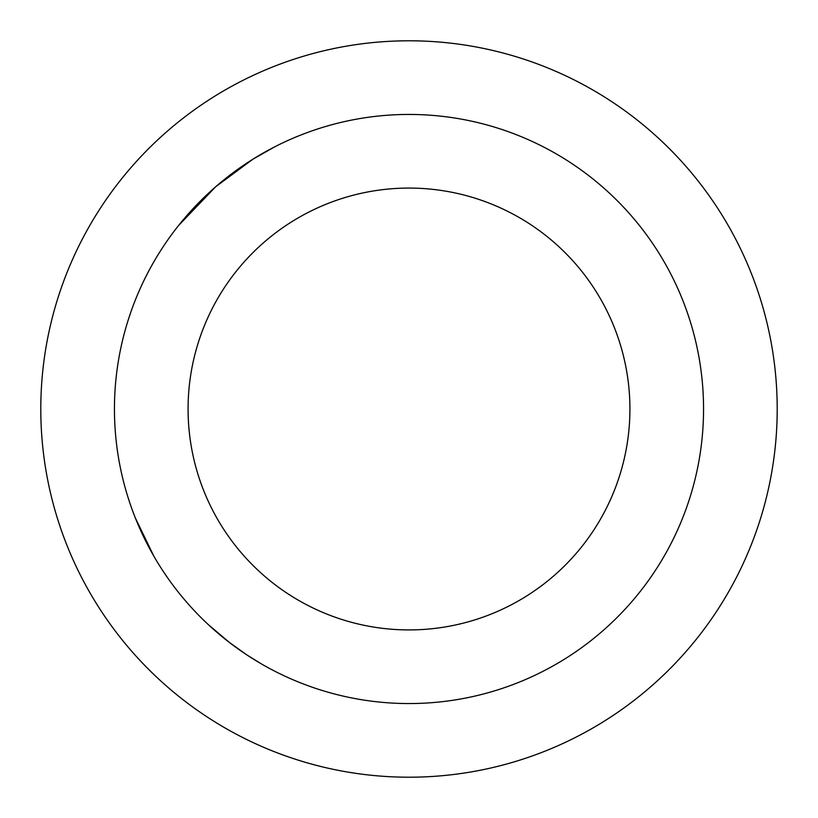 <?xml version="1.0" encoding="UTF-8"?>
<svg xmlns="http://www.w3.org/2000/svg" width="818" height="818" viewBox="0 0 818 818"><rect width="100%" height="100%" fill="white"/><g stroke="black" fill="none" stroke-linecap="round" stroke-linejoin="round"><path stroke-width="1.23" d="M409 629.921A220.921 220.921 0 0 1 188.079 409A220.921 220.921 0 0 0 409 629.921A220.921 220.921 0 0 0 629.921 409A220.921 220.921 0 0 0 409 188.079A220.921 220.921 0 0 0 188.079 409A220.921 220.921 0 0 1 409 188.079A220.921 220.921 0 0 1 629.921 409A220.921 220.921 0 0 1 409 629.921A220.921 220.921 0 0 1 188.079 409A220.921 220.921 0 0 1 409 188.079M261.126 663.756L246.842 654.911L229.377 642.457L208.109 624.42M267.496 667.345L265.083 666.005M178.58 225.502L215.635 186.79L252.977 159.152L274.736 146.821M153.958 556.383L135.236 517.733M123.048 479.716L123.559 481.73M232.476 732.13A368.202 368.202 0 0 1 85.87 232.476A368.202 368.202 0 0 1 585.524 85.87A368.202 368.202 0 0 1 732.13 585.524A368.202 368.202 0 0 1 232.476 732.13M550.217 150.502A294.562 294.562 0 0 1 667.498 550.217A294.562 294.562 0 0 1 267.783 667.498A294.562 294.562 0 0 1 150.502 267.783A294.562 294.562 0 0 1 550.217 150.502"/></g></svg>

